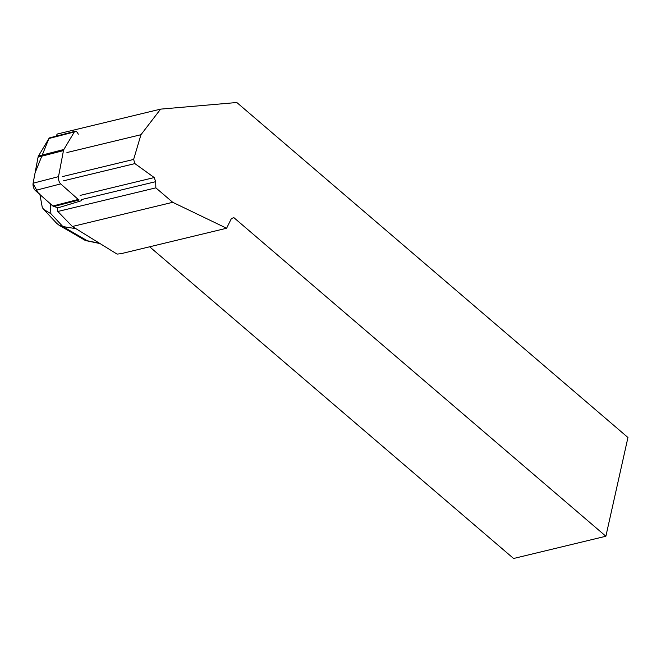 <?xml version="1.0" encoding="UTF-8"?>
<svg xmlns="http://www.w3.org/2000/svg" width="661" height="661" viewBox="0 0 661 661"><rect width="100%" height="100%" fill="white"/><g stroke="black" fill="none" stroke-linecap="round" stroke-linejoin="round"><path stroke-width="0.99" d="M38.462 156.029L48.922 138.513A4.958 2.338 -104.5 0 1 49.765 137.819L75.164 131.266A4.958 2.338 75.5 0 0 74.321 131.96L63.861 149.477A4.958 2.338 75.5 0 0 63.464 150.601L58.507 176.652A4.958 2.338 75.5 0 0 60.696 183.898L78.254 199.457A4.958 2.338 75.5 0 0 79.146 199.977L53.748 206.529A4.958 2.338 -104.5 0 1 52.855 206.009L35.297 190.459A4.958 2.338 -104.5 0 1 33.108 183.204L38.065 157.153A4.958 2.338 -104.5 0 1 38.462 156.029L63.861 149.477M58.284 207.752L53.748 206.529L58.284 207.752M78.262 134.257A4.958 2.338 75.5 0 0 75.164 131.266M81.642 200.655L57.548 207.975L57.821 211.479L72.379 226.492L117.08 254.105L121.17 253.65L226.599 228.243L231.358 218.617L233.804 217.585L605.881 536.245L627.95 437.499L236.812 102.513L160.598 109.131L57.259 134.034L55.962 136.224M160.598 109.131L140.967 134.712L133.629 159.433L134.894 163.606L154.22 177.561L155.69 181.676L155.847 187.856L172.719 202.307L72.379 226.492M226.599 228.243L172.719 202.307M140.967 134.712L66.926 152.551M133.629 159.433L62.349 176.611M605.881 536.245L513.589 558.487L149.642 246.793M80.13 195.416L154.22 177.561M81.559 199.539L155.69 181.676M57.821 211.479L155.847 187.856M134.894 163.606L63.613 180.784M84.947 240.257L87.302 240.753L62.845 226.541L59.036 225.194L56.664 223.302M48.757 202.373L42.841 197.143M75.924 228.681L62.845 226.541L50.889 213.71L43.758 209.454L42.304 207.595L39.784 193.756M78.254 199.457L52.855 206.009L38.346 193.152L33.05 183.568L35.083 172.827L48.922 138.513L74.321 131.96M60.696 183.898L35.297 190.459M63.464 150.601L38.065 157.153M33.108 183.204L58.507 176.652M99.538 243.273L87.302 240.753M50.889 213.71L50.294 203.737M99.976 243.545L86.112 240.687M59.143 225.261L84.823 240.183M43.8 209.496L56.532 223.162"/></g></svg>
